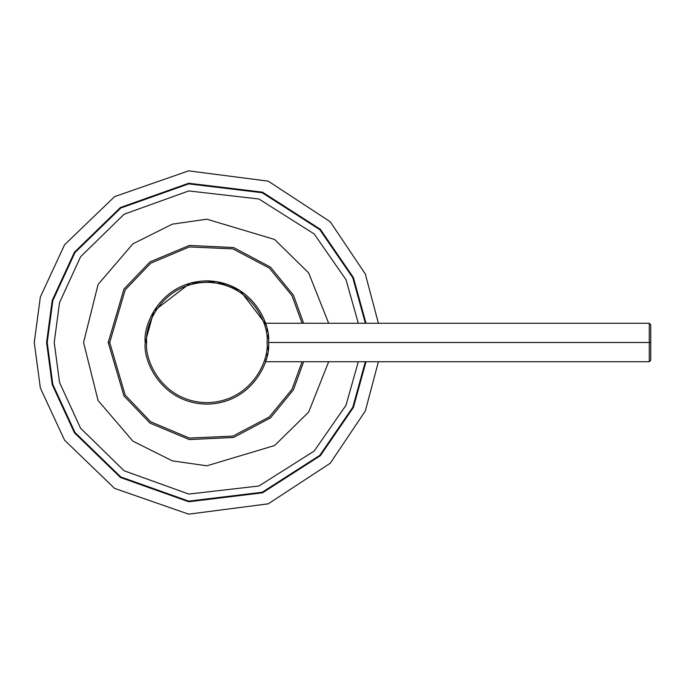 <?xml version="1.0" encoding="UTF-8"?>
<svg xmlns="http://www.w3.org/2000/svg" width="685" height="685" viewBox="0 0 685 685"><rect width="100%" height="100%" fill="white"/><g stroke="black" fill="none" stroke-linecap="round" stroke-linejoin="round"><path stroke-width="1.03" d="M108.23 342.5L123.994 289.01L150.015 261.893L189.334 245.435L233.585 247.542L270.489 267.116L293.437 295.209L303.618 323.269L293.437 295.209L270.489 267.116L233.585 247.542L189.334 245.435L150.015 261.893L123.994 289.01L108.23 342.5L123.994 395.99L150.015 423.107L189.334 439.565L233.585 437.458L270.489 417.884L293.437 389.791L303.618 361.731L293.437 389.791L270.489 417.884L233.585 437.458L189.334 439.565L150.015 423.107L123.994 395.99L108.23 342.5L109.711 342.5L125.184 395.108L150.726 421.797L189.351 438.066L232.891 436.114L269.282 416.959L291.981 389.363L302.111 361.731L291.981 389.363L269.282 416.959L232.891 436.114L189.351 438.066L150.726 421.797L125.184 395.108L109.711 342.5L125.184 289.892L150.726 263.203L189.351 246.934L232.891 248.886L269.282 268.041L291.981 295.637L302.111 323.269L291.981 295.637L269.282 268.041L232.891 248.886L189.351 246.934L150.726 263.203L125.184 289.892L109.711 342.5L108.23 342.5M302.111 323.269L291.981 295.637L269.282 268.041L232.891 248.886L189.351 246.934L150.726 263.203L125.184 289.892L109.711 342.5L125.184 395.108L150.726 421.797L189.351 438.066L232.891 436.114L269.282 416.959L291.981 389.363L302.111 361.731M145.22 342.5C142.745 324.467 161.24 281.689 206.87 280.85C252.5 281.689 270.995 324.467 268.52 342.5C270.995 360.533 252.5 403.311 206.87 404.15C161.24 403.311 142.745 360.533 145.22 342.5C142.745 360.533 161.24 403.311 206.87 404.15C252.5 403.311 270.995 360.533 268.52 342.5L649.269 342.5L649.269 323.269L649.269 361.731L649.269 342.5L268.52 342.5C270.995 324.467 252.5 281.689 206.87 280.85C161.24 281.689 142.745 324.467 145.22 342.5L146.701 342.5C144.278 360.104 162.336 401.847 206.87 402.669C251.404 401.847 269.462 360.104 267.039 342.5C269.462 324.895 251.404 283.153 206.87 282.331C162.336 283.153 144.278 324.895 146.701 342.5C144.278 324.895 162.336 283.153 206.87 282.331C251.404 283.153 269.462 324.895 267.039 342.5C269.462 360.104 251.404 401.847 206.87 402.669C162.336 401.847 144.278 360.104 146.701 342.5L145.22 342.5L153.877 311.007L190.182 283.153L216.383 281.586L240.152 290.603L265.754 324.236M650.75 360.259L649.269 361.731L265.446 361.731L265.754 360.755M265.78 360.687L266.285 358.931M266.953 356.294L267.51 353.597M268.066 349.941L268.392 346.456M268.392 338.467L268.083 335.145M267.518 331.42L266.936 328.612M266.259 325.974L265.78 324.322M650.75 342.5L650.75 324.741L650.75 360.259L650.75 342.5L649.269 342.5L649.269 361.731L649.269 323.269L649.269 342.5L650.75 342.5M378.411 361.731L365.336 410.949L330.256 463.223L268.263 503.835L188.649 514.152L114.6 488.388L64.561 440.198L40.364 388.035L34.25 342.5L40.364 296.965L64.561 244.802L114.6 196.612L188.649 170.848L268.263 181.165L330.256 221.777L365.336 274.051L378.411 323.269L365.336 274.051L330.256 221.777L268.263 181.165L188.649 170.848L114.6 196.612L64.561 244.802L40.364 296.965L34.25 342.5L40.364 388.035L64.561 440.198L114.6 488.388L188.649 514.152L268.263 503.835L330.256 463.223L365.336 410.949L378.411 361.731M365.362 361.731L352.792 407.267L319.809 455.337L262.175 492.267L188.726 501.12L120.774 476.948L74.965 432.44L52.822 384.422L47.222 342.5L52.822 300.578L74.965 252.559L120.774 208.052L188.726 183.88L262.175 192.733L319.809 229.663L352.792 277.733L365.362 323.269L352.792 277.733L319.809 229.663L262.175 192.733L188.726 183.88L120.774 208.052L74.965 252.559L52.822 300.578L47.222 342.5L52.822 384.422L74.965 432.44L120.774 476.948L188.726 501.12L262.175 492.267L319.809 455.337L352.792 407.267L365.362 361.731M358.298 361.731L346.011 405.28L314.167 451.072L258.887 486.007L188.769 494.065L124.113 470.758L80.582 428.245L59.552 382.461L54.226 342.5L59.552 302.539L80.582 256.755L124.113 214.242L188.769 190.935L258.887 198.993L314.167 233.927L346.011 279.72L358.298 323.269M366.004 361.731L353.409 407.447L320.323 455.731L262.475 492.84L188.718 501.762L120.466 477.505L74.451 432.817L52.206 384.593L46.58 342.5L52.206 300.407L74.451 252.183L120.466 207.495L188.718 183.237L262.475 192.16L320.323 229.269L353.409 277.553L366.004 323.269M328.663 323.269L308.695 272.964L274.617 239.476L206.87 219.2L172.346 224.132L132.89 243.86L98.075 284.481L83.57 342.5L98.075 400.519L132.89 441.14L172.346 460.868L206.87 465.8L172.346 460.868L132.89 441.14L98.075 400.519L83.57 342.5L98.075 284.481L132.89 243.86L172.346 224.132L206.87 219.2L274.617 239.476L308.695 272.964L328.663 323.269L308.695 272.964L274.617 239.476L206.87 219.2L172.346 224.132L132.89 243.86L98.075 284.481L83.57 342.5L98.075 400.519L132.89 441.14L172.346 460.868L206.87 465.8L274.617 445.524L308.695 412.036L328.663 361.731L308.695 412.036L274.617 445.524L206.87 465.8L274.617 445.524L308.695 412.036L328.663 361.731M650.75 324.741L649.269 323.269L265.446 323.269"/></g></svg>
